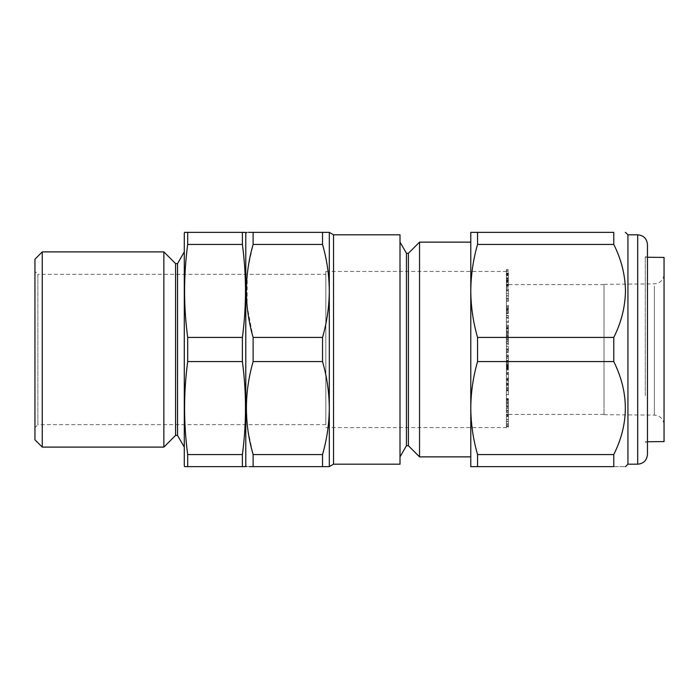 <?xml version="1.0" encoding="UTF-8"?>
<svg xmlns="http://www.w3.org/2000/svg" width="699" height="699" viewBox="0 0 699 699"><rect width="100%" height="100%" fill="white"/><g stroke="black" fill="none" stroke-linecap="round" stroke-linejoin="round"><path stroke-width="0.52" stroke-dasharray="3.5 2.62" d="M184.291 447.107L184.291 251.893L184.291 447.107M325.83 274.34L325.83 424.66L325.83 274.34L37.877 274.34L37.877 424.66L34.95 427.587L34.95 271.413L34.95 427.587M325.83 424.66L37.877 424.66L37.877 274.34L34.95 271.413M645.264 395.625L645.264 257.249L645.264 395.625M647.457 257.267L645.264 257.249L647.457 255.065L647.457 443.935L647.457 297.031M627.938 234.812L627.938 464.188M477.548 232.365L613.783 232.365L613.783 244.449C629.17 275.362 629.17 306.345 613.783 337.416L613.783 361.584C621.28 376.481 625.186 391.973 625.491 408.067C625.168 424.241 621.262 439.732 613.783 454.551L613.783 466.635C629.17 466.635 629.17 466.635 613.783 466.635L477.548 466.635L477.548 454.551C473.144 439.19 470.89 423.69 470.785 408.067C470.908 392.34 473.162 376.84 477.548 361.584L477.548 337.416C473.144 322.09 470.89 306.59 470.785 290.933C470.899 275.24 473.153 259.74 477.548 244.449L477.548 232.365L470.785 232.365L470.785 466.635L477.548 466.635M625.491 232.365L624.967 232.365M647.457 454.429L647.457 244.571M604.023 286.573L604.023 414.682L604.023 286.573M664.05 257.415L664.05 441.585M664.05 422.275L664.05 274.122L664.05 422.275M506.408 406.163L506.408 284.589L506.408 406.163M604.023 406.163L604.023 284.589L604.023 406.163M408.399 445.735L408.399 253.265M419.54 456.875L419.54 242.125M406.442 445.735L406.442 253.265M400.011 403.183L400.011 242.125L400.011 403.183M246.782 232.365L248.626 232.365M322.536 232.365L322.536 244.449C326.931 259.74 329.185 275.24 329.299 290.933L329.299 466.635L322.536 466.635L322.536 454.551C326.94 439.19 329.194 423.699 329.299 408.067C329.177 392.34 326.922 376.848 322.536 361.584L322.536 337.416C326.94 322.09 329.194 306.59 329.299 290.933L329.299 232.365L253.117 232.365L253.117 244.449L248.11 267.63M247.254 274.34L247.097 305.987L253.117 337.416L253.117 361.584C248.73 376.84 246.476 392.34 246.354 408.067L247.612 427.736M245.786 233.344L245.786 465.656M506.408 399.54L506.408 271.413L506.408 399.54M325.83 388.548L325.83 271.413L325.83 388.548M470.785 403.183L470.785 242.125L470.785 403.183M400.011 234.812L400.011 464.188M506.408 338.98L506.408 342.029L508.365 342.029L506.408 342.003L506.408 335.424L506.408 343.235L506.408 336.647L508.365 336.647L506.408 336.682L506.408 338.98L508.365 338.98L508.365 342.003L508.365 339.697L506.408 339.697M506.408 342.72L506.408 343.235L508.365 343.235L508.365 338.98M508.365 339.697L508.365 335.38L506.408 335.38L508.365 335.424L508.365 343.235L506.408 343.27M506.408 378.028L506.408 372.558L506.408 378.028L508.365 378.028L508.365 379.164L506.408 379.164L506.408 379.872L508.365 379.872L508.365 374.384L506.408 374.384M508.365 374.044L508.365 380.317L506.408 380.317L506.408 372.069L508.365 372.069L508.365 374.044L506.408 374.044L506.408 381.095L508.365 381.095L508.365 371.335L506.408 371.335M506.408 371.719L506.408 374.044M506.408 400.396L506.408 406.014L506.408 399.924L508.365 399.924L508.365 400.396L506.408 400.396M506.408 339.653L506.408 343.427L506.408 339.653L508.365 339.653L508.365 337.145L508.365 340.867L506.408 340.867M506.408 337.04L508.365 337.145L506.408 337.04M508.365 340.946L508.365 335.948L506.408 335.948L506.408 344.616L508.365 344.616L508.365 340.946L506.408 340.946L506.408 335.826L508.365 335.826L508.365 344.712L506.408 344.712M506.408 343.768L506.408 340.946M508.365 340.867L508.365 343.314L506.408 343.314L508.365 343.427L508.365 339.653M506.408 275.589L508.365 275.161L506.408 275.589L506.408 285.209L506.408 275.589M506.408 282.938L506.408 274.55L506.408 282.938M506.408 273.912L506.408 274.55L508.365 274.55L508.365 285.742L508.365 273.912L506.408 273.912M506.408 285.209L506.408 284.441L508.365 284.441L508.365 281.977L506.408 281.977M506.408 274.952L508.365 274.663L506.408 274.952L506.408 280.081L506.408 274.952M506.408 278.298L506.408 269.447L506.408 278.298M506.408 301.33L508.365 301.409L508.365 289.264L508.365 295.948L508.365 290.836L506.408 290.836L506.408 290.338L506.408 301.409L506.408 289.264L506.408 295.948L506.408 290.338L508.365 290.338L508.365 301.426L506.408 301.426M506.408 289.264L506.408 289.98L508.365 289.98L508.365 289.264L506.408 289.264M506.408 321.033L506.408 315.432L506.408 321.033M506.408 362.58L506.408 356.193L508.365 356.193L508.365 366.774L508.365 354.935L508.365 367.936L508.365 356.263L506.408 356.263L506.408 370.173L508.365 370.173L508.365 365.245L508.365 367.919L506.408 367.936L506.408 362.58L508.365 362.58M506.408 356.507L506.408 369.159L506.408 356.507M506.408 354.847L508.365 354.935L506.408 354.847M506.408 412.078L506.408 401.715L506.408 412.078M506.408 350.278L506.408 352.27L506.408 348.984L506.408 350.278L508.365 350.26L508.365 352.27L508.365 350.278M506.408 363.847L508.365 363.847L508.365 370.103L506.408 370.103L506.408 365.245L506.408 367.919L508.365 367.919L508.365 369.037L508.365 363.926L506.408 364.039M508.365 365.839L506.408 365.839L506.408 365.053L508.365 365.053L506.408 365.009M506.408 369.072L508.365 369.037L506.408 369.072M506.408 386.8L506.408 391.239L508.365 391.239L508.365 379.356L508.365 390.785L506.408 390.785L506.408 379.356L506.408 386.8M506.408 385.105L508.365 384.686L506.408 385.105M506.408 389.998L508.365 389.675L506.408 389.998M506.408 383.568L508.365 383.865L506.408 383.568M506.408 414.472L508.365 414.472L508.365 415.101L506.408 415.101L506.408 426.722L506.408 421.401L506.408 426.434L508.365 426.434L508.365 414.472L508.365 426.722L508.365 421.401L508.365 425.63L506.408 425.63L506.408 414.026L508.365 414.026M506.408 427.771L506.408 426.722L508.365 426.722L508.365 427.771L506.408 427.771M506.408 415.355L508.365 415.643L508.365 416.106L506.408 416.106M508.365 331.23L508.365 325.131L508.365 332.383L506.408 332.383L506.408 331.396L506.408 334.489L508.365 334.489L508.365 331.23L506.408 331.23L506.408 326.241L506.408 333.283L506.408 325.131L506.408 332.471L508.365 332.471L508.365 334.603L506.408 334.603M506.408 333.362L508.365 333.283L506.408 333.362M506.408 331.134L508.365 331.081L506.408 331.134M506.408 334.105L506.408 331.23M506.408 358.299L506.408 361.706L506.408 358.299L508.365 358.299L508.365 356.971L508.365 361.706L508.365 358.299M322.536 244.449L253.117 244.449M249.543 466.635L246.354 466.635M322.536 466.635L253.117 466.635L253.117 454.551L322.536 454.551M322.536 361.584L253.117 361.584M248.023 430.733L253.117 454.551M322.536 337.416L253.117 337.416M508.365 276.184L508.365 279.792L508.365 274.952L508.365 276.184L506.408 276.184M508.365 279.792L506.408 280.081M508.365 278.569L506.408 278.569M508.365 272.933L508.365 280.884L508.365 272.933L506.408 272.933M506.408 281.321L508.365 281.321L506.408 281.015M508.365 275.642L506.408 275.642M508.365 279.119L506.408 279.119M508.365 274.078L506.408 274.078M508.365 273.702L506.408 273.702M508.365 270.53L506.408 270.53M508.365 269.447L506.408 269.447M508.365 281.977L508.365 275.589L508.365 284.799L506.408 284.799M506.408 286.398L508.365 286.398L508.365 285.742L506.408 285.742L506.408 286.232M508.365 282.623L506.408 282.623M508.365 277.756L506.408 277.756M508.365 290.836L508.365 290.338L508.365 290.836M508.365 293.51L506.408 293.51M508.365 298.945L506.408 298.945M508.365 300.151L506.408 300.151M508.365 298.202L506.408 298.202M508.365 295.712L506.408 295.712M508.365 295.948L506.408 295.948M508.365 315.432L508.365 322.641L508.365 315.432L506.408 315.432M508.365 317.32L506.408 317.32M508.365 321.444L506.408 321.444M508.365 322.641L506.408 322.641M508.365 318.071L506.408 318.071M508.365 315.712L506.408 315.712M508.365 328.303L506.408 328.303M508.365 328.687L506.408 328.687M508.365 328.967L506.408 328.967M508.365 330.95L506.408 330.95M508.365 328.818L506.408 328.818M508.365 327.464L506.408 327.464M508.365 326.241L506.408 326.241M508.365 333.135L506.408 333.135M508.365 331.396L506.408 331.396M508.365 328.006L506.408 328.006M508.365 325.131L506.408 325.131M508.365 326.407L506.408 326.407M508.365 339.478L506.408 339.478M508.365 362.746L506.408 362.746M508.365 355.905L506.408 355.905M508.365 360.859L506.408 360.859M508.365 366.774L506.408 366.774M508.365 365.883L506.408 365.883M508.365 361.112L506.408 361.112M508.365 366.818L506.408 366.818M508.365 424.485L506.408 424.485M508.365 419.715L506.408 419.715L508.365 419.688L508.365 401.715L508.365 419.688M506.408 414.079L506.408 415.101M508.365 423.699L506.408 423.699M508.365 421.401L506.408 421.401M508.365 421.558L506.408 421.558M508.365 416.587L506.408 416.587M508.365 410.54L506.408 410.54M508.365 406.643L506.408 406.643M508.365 406.425L506.408 406.425M508.365 410.217L506.408 410.217M508.365 401.584L508.365 406.014L508.365 399.347L508.365 402.537L506.408 402.554L508.365 402.537L508.365 398.849L508.365 407.797L508.365 403.314L506.408 403.314L508.365 403.314L508.365 401.584L506.408 401.584M508.365 401.715L506.408 401.715M508.365 412.489L506.408 412.489M508.365 412.628L506.408 412.628M508.365 408.242L506.408 408.242M508.365 419.549L506.408 419.549M508.365 411.362L506.408 411.362M508.365 406.014L506.408 406.014M508.365 398.849L506.408 398.849M508.365 399.863L506.408 399.863M508.365 399.365L506.408 399.365L508.365 399.347M508.365 407.797L506.408 407.797M508.365 388.347L506.408 388.347M508.365 387.229L506.408 387.229M508.365 379.356L506.408 379.356M508.365 379.898L506.408 379.898M508.365 385.254L506.408 385.254M508.365 388.819L506.408 388.819M508.365 374.384L508.365 372.558L506.408 372.558M508.365 372.558L508.365 373.187L506.408 373.187M508.365 373.187L508.365 378.028M508.365 378.465L506.408 378.465M508.365 368.111L506.408 368.111M508.365 369.325L506.408 369.325M508.365 367.325L506.408 367.325M508.365 365.594L506.408 365.594M508.365 366.425L506.408 366.425M508.365 368.6L506.408 368.6M508.365 369.159L506.408 369.159M508.365 366.119L506.408 366.119M508.365 364.729L506.408 364.729M508.365 368.504L506.408 368.504M508.365 365.245L506.408 365.245M508.365 361.706L506.408 361.706M508.365 360.387L506.408 360.387M508.365 356.971L506.408 356.971M508.365 350.26L506.408 350.26M508.365 352.27L506.408 352.27M508.365 349.011L506.408 349.011M508.365 348.984L506.408 348.984M508.365 351.501L506.408 351.501M508.365 339.915L506.408 339.915M508.365 338.526L506.408 338.526M508.365 339.854L506.408 339.854M508.365 335.73L506.408 335.73M508.365 336.682L506.408 336.682M477.548 454.551L613.783 454.551M477.548 361.584L613.783 361.584M477.548 337.416L613.783 337.416M477.548 244.449L613.783 244.449M42.272 447.107L42.272 251.893M163.863 251.893L163.863 447.107M184.553 466.635L187.69 466.635L187.69 454.551C183.549 423.559 183.549 392.567 187.69 361.584L187.69 337.416C183.549 306.433 183.549 275.441 187.69 244.449L187.69 232.365L184.553 232.365M245.524 466.635L187.69 466.635M242.387 466.635L242.387 454.551L187.69 454.551M242.387 454.551C246.537 423.559 246.537 392.567 242.387 361.584L187.69 361.584M242.387 361.584L242.387 337.416L187.69 337.416M242.387 337.416C246.537 306.433 246.537 275.441 242.387 244.449L187.69 244.449M242.387 244.449L242.387 232.365L187.69 232.365M242.387 232.365L245.524 232.365M184.291 465.656L184.291 233.344M34.95 259.207L34.95 439.793M175.58 263.602L175.58 435.398M177.529 263.602L177.529 435.398M506.408 347.543L506.408 349.526L506.408 347.543L508.365 347.543L508.365 349.526L506.408 349.526L506.408 352.514L506.408 346.503L506.408 349.526L508.365 349.535L508.365 347.543M508.365 351.475L508.365 349.535L508.365 351.475L506.408 351.475M508.365 349.526L508.365 346.503L508.365 349.526L506.408 349.526M508.365 346.503L506.408 346.503M508.365 349.5L506.408 349.5M508.365 352.514L506.408 352.514M506.408 394.481L506.408 390.357L506.408 394.481L508.365 394.481L508.365 395.031L506.408 395.031M508.365 395.031L508.365 390.907L506.408 390.907M508.365 390.907L508.365 390.357L506.408 390.357M508.365 390.357L508.365 394.481M508.365 305.271L508.365 313.589L508.365 305.271L506.408 305.271L506.408 313.589L506.408 305.271M508.365 305.847L506.408 305.847M508.365 309.194L506.408 309.194M508.365 311.02L506.408 311.02M508.365 312.06L506.408 312.06M508.365 310.242L506.408 310.242M508.365 313.589L506.408 313.589M508.365 313.012L506.408 313.012M508.365 309.666L506.408 309.666M508.365 307.84L506.408 307.84M508.365 306.791L506.408 306.791M508.365 308.617L506.408 308.617M506.408 281.522L506.408 284.397L506.408 281.225L508.365 281.522L508.365 284.397L506.408 284.397L508.365 284.074L508.365 281.225L506.408 281.522M508.365 280.509L508.365 285.087L508.365 280.509L506.408 280.509L506.408 285.087L506.408 280.509L508.365 280.509M508.365 284.738L506.408 285.087L508.365 284.738M508.365 272.461L508.365 274.13L508.365 272.461L506.408 272.461L506.408 271.474L506.408 274.13L506.408 272.461M508.365 274.13L506.408 274.13M508.365 273.143L506.408 273.143M508.365 271.474L506.408 271.474M637.698 234.812L637.698 464.188M654.378 286.144L654.378 415.119L654.378 286.144M333.528 464.188L333.528 234.812M508.365 278.455L506.408 278.455M508.365 404.214L506.408 404.214M508.365 401.811L506.408 401.811M508.365 405.778L506.408 405.778M508.365 366.844L506.408 366.844M508.365 341.295L506.408 341.295M647.457 441.733L645.264 441.751L647.457 443.935M604.023 284.318L654.378 283.881C660.258 283.261 663.482 280.011 664.05 274.122M604.023 414.682L654.378 415.119C660.258 415.739 663.482 418.989 664.05 424.878M604.023 284.589L506.408 284.589M325.83 427.587L506.408 427.587M325.83 271.413L506.408 271.413M508.365 285.227L506.408 285.227M506.408 287.56L508.365 287.56M506.408 288.905L508.365 288.905M506.408 343.506L508.365 343.506M508.365 415.285L506.408 415.285M506.408 398.579L508.365 398.579M506.408 384.371L508.365 384.371M506.408 383.148L508.365 383.148M604.023 414.411L506.408 414.411M506.408 280.771L508.365 280.771M506.408 284.834L508.365 284.834M506.408 285.812L508.365 285.812"/><path stroke-width="1.05" d="M184.291 233.344L184.291 465.656L184.553 466.635L187.69 466.635L187.69 454.551C183.549 423.559 183.549 392.567 187.69 361.584L187.69 337.416C183.549 306.433 183.549 275.441 187.69 244.449L187.69 232.365L184.553 232.365L184.291 233.344M184.291 447.107L177.529 435.398L177.529 263.602L184.291 251.893M177.529 263.602L175.58 263.602L163.863 251.893L163.863 447.107L175.58 435.398L175.58 263.602M177.529 435.398L175.58 435.398M242.387 232.365L242.387 244.449C246.537 275.441 246.537 306.433 242.387 337.416L242.387 361.584C246.537 392.567 246.537 423.559 242.387 454.551L242.387 466.635L245.524 466.635L245.786 465.656L245.786 233.344L245.524 232.365L187.69 232.365M42.272 447.107L34.95 439.793L34.95 259.207L42.272 251.893L42.272 447.107L163.863 447.107M42.272 251.893L163.863 251.893M627.938 234.812L637.698 234.812L637.698 464.188L627.938 464.188L627.938 234.812L625.491 232.365M477.548 232.365L477.548 244.449C473.162 259.713 470.908 275.205 470.785 290.933L470.785 232.365L613.783 232.365C629.17 232.365 629.17 232.365 613.783 232.365C629.17 232.365 629.17 232.365 613.783 232.365L613.783 244.449C621.28 259.346 625.186 274.838 625.491 290.933C625.168 307.106 621.262 322.606 613.783 337.416L613.783 361.584C629.17 392.655 629.17 423.638 613.783 454.551L613.783 466.635C629.17 466.635 629.17 466.635 613.783 466.635L470.785 466.635L470.785 408.067C470.899 423.76 473.153 439.26 477.548 454.551L477.548 466.635M637.698 234.812C643.622 235.388 646.881 238.639 647.457 244.571L647.457 454.429C646.881 460.361 643.622 463.612 637.698 464.188M647.457 441.733L664.05 441.585L664.05 257.415L647.457 257.267M408.399 253.265L408.399 445.735L419.54 456.875L419.54 242.125L408.399 253.265L406.442 253.265L406.442 445.735L400.011 456.875M322.536 454.551L322.536 466.635L329.299 466.635L329.299 408.067C329.185 423.76 326.931 439.26 322.536 454.551L253.117 454.551C244.178 423.734 244.178 392.742 253.117 361.584L322.536 361.584C326.94 376.91 329.194 392.41 329.299 408.067L329.299 232.365L322.536 232.365L322.536 244.449C326.922 259.713 329.177 275.214 329.299 290.933C329.194 306.564 326.94 322.056 322.536 337.416L253.117 337.416C248.713 322.056 246.459 306.564 246.354 290.933C246.476 275.205 248.73 259.713 253.117 244.449L253.117 232.365C244.178 232.365 244.178 232.365 253.117 232.365L248.626 232.365M245.786 233.344L246.782 232.365M248.11 267.63L247.254 274.34M333.528 464.188L400.011 464.188L400.011 234.812L333.528 234.812L333.528 464.188L329.299 466.635M322.536 232.365L253.117 232.365M322.536 244.449L253.117 244.449M253.117 361.584L253.117 337.416M322.536 361.584L322.536 337.416M322.536 466.635L253.117 466.635L253.117 454.551M253.117 466.635C244.178 466.635 244.178 466.635 253.117 466.635L249.543 466.635M247.612 427.736L248.023 430.733M477.548 337.416L477.548 361.584C473.144 376.91 470.89 392.41 470.785 408.067L470.785 290.933C470.89 306.564 473.144 322.056 477.548 337.416L613.783 337.416M647.457 297.031L647.457 255.065M477.548 244.449L613.783 244.449M477.548 361.584L613.783 361.584M477.548 454.551L613.783 454.551M242.387 454.551L187.69 454.551M242.387 466.635L187.69 466.635M242.387 244.449L187.69 244.449M242.387 337.416L187.69 337.416M242.387 361.584L187.69 361.584M406.442 253.265L400.011 242.125M470.785 242.125L419.54 242.125M470.785 456.875L419.54 456.875M245.786 465.656L246.354 466.635M333.528 234.812L329.299 232.365M406.442 445.735L408.399 445.735M627.938 464.188L625.491 466.635"/></g></svg>
